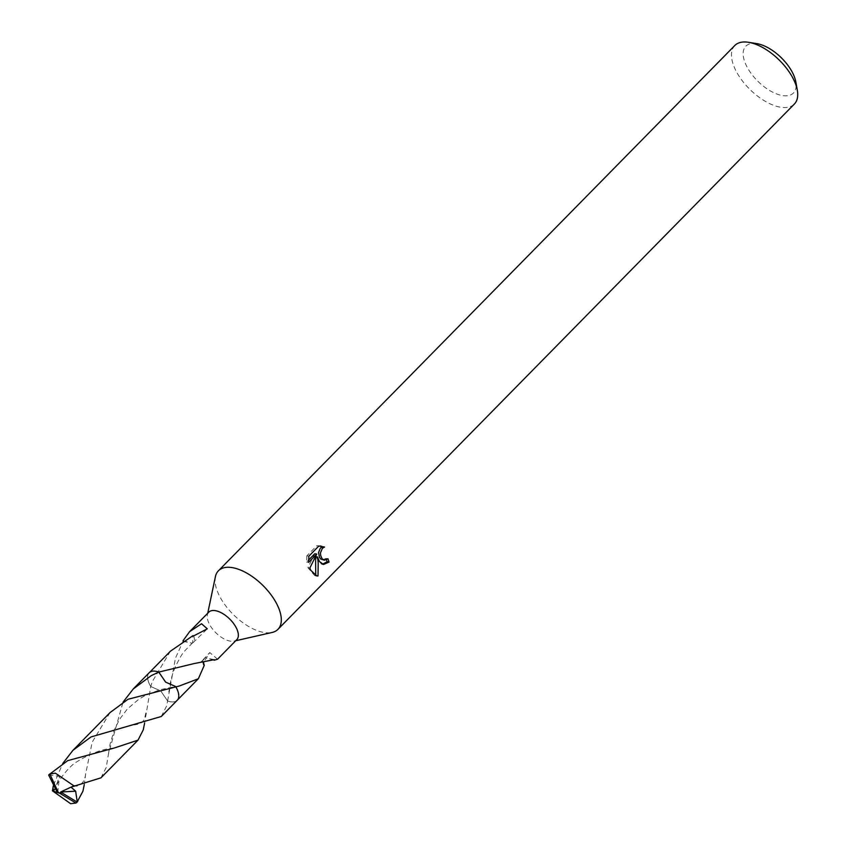 <?xml version="1.0" encoding="UTF-8"?>
<svg xmlns="http://www.w3.org/2000/svg" width="846" height="846" viewBox="0 0 846 846"><rect width="100%" height="100%" fill="white"/><g stroke="black" fill="none" stroke-linecap="round" stroke-linejoin="round"><path stroke-width="0.63" stroke-dasharray="4.23 3.17" d="M215.402 576.676A41.75 20.748 -135.5 0 0 219.273 595.573A41.75 20.748 -135.5 0 0 272.137 632.448M208.793 612.144A19.617 9.75 -135.5 0 0 207.376 614.905A19.617 9.75 -135.5 0 0 209.205 623.788A19.617 9.75 -135.5 0 0 234.046 641.12A19.617 9.75 -135.5 0 0 236.774 639.661M734.814 45.494A41.75 20.748 -135.5 0 0 735.682 70.271A41.75 20.748 -135.5 0 0 765.524 101.457A41.75 20.748 -135.5 0 0 794.362 104.037M756.81 43.622A33.396 16.603 -135.5 0 0 746.542 65.999A33.396 16.603 -135.5 0 0 778.331 94.541A33.396 16.603 -135.5 0 0 795.853 82.009M170.363 651.24L152.227 681.749L150.768 686.529L160.74 690.939L167.603 700.932A19.617 9.75 -135.5 0 0 177.195 700.266A19.617 9.75 -135.5 0 0 178.665 697.199A19.638 9.761 -135.5 0 0 176.782 688.644A19.638 9.761 -135.5 0 0 175.619 686.54M158.762 672.094A19.638 9.761 -135.5 0 0 152.238 671.238A19.638 9.761 -135.5 0 0 149.594 684.414A19.638 9.761 -135.5 0 0 150.768 686.529L144.581 723.298M157.219 671.597A19.617 9.75 -135.5 0 0 152.259 671.227A19.617 9.75 -135.5 0 0 149.213 672.76A19.617 9.75 -135.5 0 0 149.615 684.403A19.617 9.75 -135.5 0 0 150.778 686.497M167.603 700.932L175.471 658.103L183.064 641.279A19.617 9.75 44.5 0 1 183.064 640.982M326.45 559.819A38.969 19.363 -135.5 0 0 325.943 558.434L322.453 559.883M325.943 558.434L327.888 558.741M320.475 545.977L316.838 545.681L306.812 555.875L308.843 556.192M316.838 545.681L318.857 545.998M315.569 556.626L321.522 564.187L322.516 564.229M306.812 555.875L306.654 562.04L308.504 560.158M314.775 553.77L307.923 567.708L314.723 575.608L315.738 575.661M306.654 562.04L308.621 562.347M307.923 567.708L309.848 568.015M193.671 635.906A13.081 6.504 44.5 0 1 193.047 642.653A13.081 6.504 44.5 0 1 191.968 643.224L192.634 642.78L192.93 635.674M183.286 640.834L191.968 643.224M183.064 641.279L192.021 643.182M217.581 659.193L209.776 652.562L203.77 662.132M203.622 663.454L203.537 665.104A19.617 9.75 -135.5 0 0 204.267 665.337M161.269 716.499L166.535 706.167L167.614 700.974A19.638 9.761 -135.5 0 0 178.665 697.22A19.617 9.75 -135.5 0 0 178.22 692.24M214.207 659.658L205.25 657.754L203.992 658.886L203.378 662.207M203.537 665.104A13.081 6.504 44.5 0 1 203.125 659.732A13.081 6.504 44.5 0 1 205.229 657.786M213.626 659.869L205.25 657.754M100.96 777.834L106.215 767.502L108.521 753.638L123.04 702.148M53.51 785.099L62.731 763.526M110.001 712.618L92.214 742.143L85.7 773.762L84.251 784.665M149.171 672.75A19.648 9.761 -135.5 0 0 150.747 686.508L160.751 690.928L167.614 700.974A19.648 9.761 -135.5 0 0 170.807 701.82A19.648 9.761 -135.5 0 0 177.205 700.298L177.544 699.917M48.814 774.904L59.516 776.364L55.17 788.44M57.729 792.681L59.516 776.364M58.554 792.966L56.999 791.645M207.376 614.905L207.735 613.223M321.469 546.082L319.481 545.765M323.479 564.494L321.522 564.187M316.732 575.925L314.723 575.608M193.047 642.653L207.291 628.832M192.624 642.78C180.896 654.846 183.783 651.082 175.936 665.421C170.575 677.932 170.205 683.822 168.851 692.06M194.168 663.56C199.222 662.989 202.501 661.435 204.002 658.886M203.125 659.732L209.776 652.562M234.046 641.12L235.717 640.739M114.041 748.086C103.064 748.731 90.49 753.405 76.309 762.119C69.837 765.767 57.951 780.213 55.001 788.821M133.742 724.937C144.624 723.721 144.201 719.449 146.041 712.258M85.7 773.762C85.118 778.225 83.817 781.418 81.787 783.343C80.539 784.612 77.737 785.606 73.369 786.315M108.521 753.638L110.139 743.814L114.4 729.696L119.582 719.28L127.376 708.948L138.702 699.314L145.142 695.528L159.778 689.776L174.435 686.709"/><path stroke-width="1.27" d="M235.717 640.739L272.137 632.448A41.75 20.748 -135.5 0 0 277.953 629.339A41.75 20.748 -135.5 0 0 277.086 604.562A41.75 20.748 -135.5 0 0 247.254 573.377A41.75 20.748 -135.5 0 0 218.416 570.796A41.75 20.748 -135.5 0 0 215.402 576.676L207.735 613.223M178.22 692.24A19.617 9.75 -135.5 0 0 176.793 688.623A19.617 9.75 -135.5 0 0 175.63 686.529L165.636 682.119L158.805 672.094A19.638 9.761 -135.5 0 0 158.762 672.094L194.168 663.56L214.207 659.658A19.617 9.75 44.5 0 1 214.197 660.24L217.581 659.193L236.774 639.661A19.617 9.75 -135.5 0 0 236.372 628.018A19.617 9.75 -135.5 0 0 222.35 613.361A19.617 9.75 -135.5 0 0 208.793 612.144L189.589 631.676L201.57 623.756L207.291 628.832L193.671 635.906A19.617 9.75 -135.5 0 0 192.93 635.674L170.363 651.24L149.562 672.401M319.418 561.501L317.514 556.932L318.212 562.727L318.001 575.967L316.732 575.925L310.778 570.299L309.848 568.015L316.742 554.077L308.621 562.347L308.843 556.192L318.857 545.998L324.547 547.055L322.368 548.335L320.486 552.808L320.634 555.41L322.104 558.772L324.388 560.189L327.888 558.741A41.75 20.748 44.5 0 1 329.041 562.072L323.479 564.494L319.418 561.501M277.953 629.339L794.362 104.037A41.75 20.748 -135.5 0 0 797.323 90.279A41.75 20.748 -135.5 0 0 793.495 79.26A41.75 20.748 -135.5 0 0 748.509 42.3A41.75 20.748 -135.5 0 0 734.814 45.494L218.416 570.796M797.323 90.279L795.853 82.009A33.396 16.603 -135.5 0 0 792.787 73.2A33.396 16.603 -135.5 0 0 756.81 43.622L748.509 42.3M123.04 702.148L133.245 688.961L151.286 675.594L158.762 672.084A19.617 9.75 -135.5 0 0 157.219 671.597M203.378 662.207L204.267 665.337L198.345 678.756L179.394 685.969L128.01 699.272L110.001 712.618L72.957 750.317L90.987 736.951L161.269 716.499L177.205 700.298A19.648 9.761 -135.5 0 0 175.63 686.54L165.636 682.13L158.762 672.084A19.648 9.761 -135.5 0 0 155.569 671.238A19.648 9.761 -135.5 0 0 149.171 672.75L133.245 688.961M183.064 640.982A19.617 9.75 44.5 0 1 183.074 640.697L189.589 631.676M324.388 560.189L320.814 559.111L319.502 557.44L318.54 552.501L320.401 548.028L322.59 546.749L324.536 547.055M322.58 546.749L320.475 545.977M322.516 564.229L327.064 561.755A38.969 19.363 -135.5 0 0 326.45 559.819M327.064 561.755L329.041 562.072M315.738 575.661L315.569 556.626L317.514 556.932M308.504 560.158L314.775 553.77L316.742 554.077M315.981 575.65L318.001 575.967M203.77 662.132L203.622 663.454M214.197 660.24L213.626 659.869M144.581 723.298L143.26 729.844L138.014 740.144L114.041 748.086L67.712 760.639L49.068 774.629M61.663 792.924L58.554 792.966L49.861 774.037A19.617 9.75 -135.5 0 0 48.909 774.788A19.617 9.75 -135.5 0 0 48.677 775.042L56.883 791.549L75.939 803.055A19.617 9.75 -135.5 0 0 76.891 802.304A19.617 9.75 -135.5 0 0 77.123 802.05L60.595 792.015L75.654 791.19L71.001 787.15L100.96 777.834L138.014 740.144M49.861 774.037L55.392 773.17L73.856 785.818L77.039 785.797M84.251 784.665L82.94 791.179L77.123 802.05M75.939 803.055L70.62 803.7L52.41 790.798L53.51 785.099M62.731 763.526L72.957 750.317M55.001 788.821L53.256 791.105L52.97 787.002M56.999 791.645L57.729 792.681L53.552 791.211M77.24 801.923L75.654 791.19M60.595 792.015L71.001 787.15M53.256 791.105L52.399 790.798M61.684 792.892L58.554 792.966M71.741 786.801L73.856 785.818M177.544 699.917L198.345 678.756M48.909 774.788L49.681 773.995M76.891 802.304L77.673 801.5"/></g></svg>

